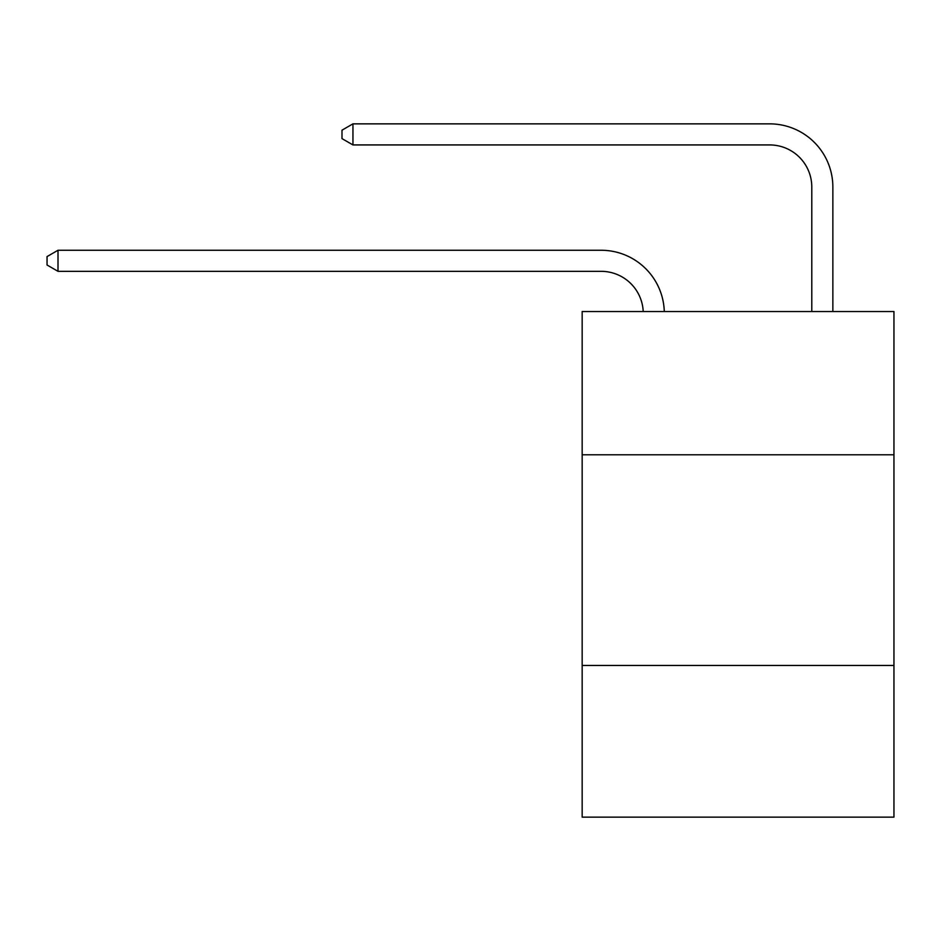 <?xml version="1.0" encoding="UTF-8"?>
<svg xmlns="http://www.w3.org/2000/svg" width="941" height="941" viewBox="0 0 941 941"><rect width="100%" height="100%" fill="white"/><g stroke="black" fill="none" stroke-linecap="round" stroke-linejoin="round"><path stroke-width="1.41" d="M582.161 454.785L893.95 454.785L893.95 311.53L582.161 311.53L582.161 817.141L893.95 817.141L893.95 665.452L582.161 665.452M893.95 665.452L893.95 454.785M643.209 311.53A42.133 42.133 0 0 0 601.111 271.326A42.133 42.133 0 0 1 643.209 311.53A42.133 42.133 0 0 0 601.111 271.326A42.133 42.133 0 0 1 643.209 311.53A42.133 42.133 0 0 0 601.111 271.326A42.133 42.133 0 0 1 643.209 311.53A42.133 42.133 0 0 0 601.111 271.326A42.133 42.133 0 0 1 643.209 311.53A42.133 42.133 0 0 0 601.111 271.326A42.133 42.133 0 0 1 643.209 311.53A42.133 42.133 0 0 0 601.111 271.326A42.133 42.133 0 0 1 643.209 311.53A42.133 42.133 0 0 0 601.111 271.326A42.133 42.133 0 0 1 643.209 311.53A42.133 42.133 0 0 0 601.111 271.326A42.133 42.133 0 0 1 643.209 311.53A42.133 42.133 0 0 0 601.111 271.326A42.133 42.133 0 0 1 643.209 311.53A42.133 42.133 0 0 0 601.111 271.326A42.133 42.133 0 0 1 643.209 311.53A42.133 42.133 0 0 0 601.111 271.326A42.133 42.133 0 0 1 643.209 311.53A42.133 42.133 0 0 0 601.111 271.326A42.133 42.133 0 0 1 643.209 311.53A42.133 42.133 0 0 0 601.111 271.326A42.133 42.133 0 0 1 643.209 311.53A42.133 42.133 0 0 0 601.111 271.326A42.133 42.133 0 0 1 643.209 311.53A42.133 42.133 0 0 0 601.111 271.326A42.133 42.133 0 0 1 643.209 311.53A42.133 42.133 0 0 0 601.111 271.326A42.133 42.133 0 0 1 643.209 311.53A42.133 42.133 0 0 0 601.111 271.326A42.133 42.133 0 0 1 643.209 311.53A42.133 42.133 0 0 0 601.111 271.326A42.133 42.133 0 0 1 643.209 311.53A42.133 42.133 0 0 0 601.111 271.326A42.133 42.133 0 0 1 643.209 311.53A42.133 42.133 0 0 0 601.111 271.326L58.001 271.326L47.05 265.009L47.05 256.587L58.001 250.259L601.111 250.259A63.2 63.2 0 0 1 664.287 311.53M811.789 311.53L811.789 187.059A42.133 42.133 0 0 0 769.656 144.926L352.946 144.926L341.995 138.609L341.995 130.176L352.946 123.859L769.656 123.859A63.2 63.2 0 0 1 832.856 187.059L832.856 311.53M58.001 250.259L601.111 250.259L58.001 250.259L601.111 250.259L58.001 250.259L601.111 250.259L58.001 250.259L601.111 250.259L58.001 250.259L601.111 250.259L58.001 250.259L601.111 250.259L58.001 250.259L601.111 250.259L58.001 250.259L601.111 250.259L58.001 250.259L601.111 250.259L58.001 250.259L601.111 250.259L58.001 250.259L601.111 250.259L58.001 250.259L601.111 250.259L58.001 250.259L601.111 250.259L58.001 250.259L601.111 250.259L58.001 250.259L601.111 250.259L58.001 250.259L601.111 250.259L58.001 250.259L601.111 250.259L58.001 250.259L601.111 250.259L58.001 250.259L601.111 250.259L58.001 250.259L58.001 271.326M811.789 187.059A42.133 42.133 0 0 0 769.656 144.926A42.133 42.133 0 0 1 811.789 187.059A42.133 42.133 0 0 0 769.656 144.926A42.133 42.133 0 0 1 811.789 187.059A42.133 42.133 0 0 0 769.656 144.926A42.133 42.133 0 0 1 811.789 187.059A42.133 42.133 0 0 0 769.656 144.926A42.133 42.133 0 0 1 811.789 187.059A42.133 42.133 0 0 0 769.656 144.926A42.133 42.133 0 0 1 811.789 187.059A42.133 42.133 0 0 0 769.656 144.926A42.133 42.133 0 0 1 811.789 187.059A42.133 42.133 0 0 0 769.656 144.926A42.133 42.133 0 0 1 811.789 187.059A42.133 42.133 0 0 0 769.656 144.926A42.133 42.133 0 0 1 811.789 187.059A42.133 42.133 0 0 0 769.656 144.926A42.133 42.133 0 0 1 811.789 187.059A42.133 42.133 0 0 0 769.656 144.926A42.133 42.133 0 0 1 811.789 187.059A42.133 42.133 0 0 0 769.656 144.926A42.133 42.133 0 0 1 811.789 187.059A42.133 42.133 0 0 0 769.656 144.926A42.133 42.133 0 0 1 811.789 187.059A42.133 42.133 0 0 0 769.656 144.926A42.133 42.133 0 0 1 811.789 187.059A42.133 42.133 0 0 0 769.656 144.926A42.133 42.133 0 0 1 811.789 187.059A42.133 42.133 0 0 0 769.656 144.926A42.133 42.133 0 0 1 811.789 187.059A42.133 42.133 0 0 0 769.656 144.926A42.133 42.133 0 0 1 811.789 187.059A42.133 42.133 0 0 0 769.656 144.926A42.133 42.133 0 0 1 811.789 187.059A42.133 42.133 0 0 0 769.656 144.926A42.133 42.133 0 0 1 811.789 187.059A42.133 42.133 0 0 0 769.656 144.926A42.133 42.133 0 0 1 811.789 187.059M352.946 123.859L769.656 123.859L352.946 123.859L769.656 123.859L352.946 123.859L769.656 123.859L352.946 123.859L769.656 123.859L352.946 123.859L769.656 123.859L352.946 123.859L769.656 123.859L352.946 123.859L769.656 123.859L352.946 123.859L769.656 123.859L352.946 123.859L769.656 123.859L352.946 123.859L769.656 123.859L352.946 123.859L769.656 123.859L352.946 123.859L769.656 123.859L352.946 123.859L769.656 123.859L352.946 123.859L769.656 123.859L352.946 123.859L769.656 123.859L352.946 123.859L769.656 123.859L352.946 123.859L769.656 123.859L352.946 123.859L769.656 123.859L352.946 123.859L769.656 123.859L352.946 123.859L352.946 144.926"/></g></svg>
